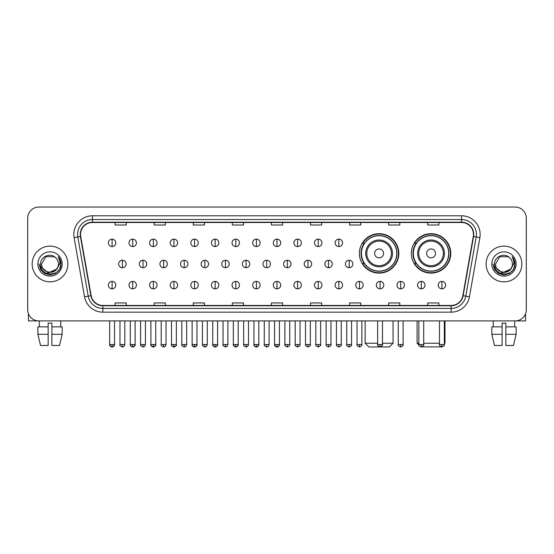 <?xml version="1.0" encoding="UTF-8"?>
<svg xmlns="http://www.w3.org/2000/svg" width="554" height="554" viewBox="0 0 554 554"><rect width="100%" height="100%" fill="white"/><g stroke="black" fill="none" stroke-linecap="round" stroke-linejoin="round"><path stroke-width="0.83" d="M411.324 253.407A19.722 19.722 0 0 0 431.047 273.129A19.722 19.722 0 0 0 450.769 253.407A19.722 19.722 0 0 0 431.047 233.691A19.722 19.722 0 0 0 411.324 253.407M359.38 253.407A19.722 19.722 0 0 0 379.102 273.129A19.722 19.722 0 0 0 398.825 253.407A19.722 19.722 0 0 0 379.102 233.691A19.722 19.722 0 0 0 359.38 253.407M364.11 263.455A18.047 18.047 0 0 1 364.11 243.365M416.054 263.455A18.047 18.047 0 0 1 416.054 243.365M27.7 218.207L27.7 309.741A11.163 11.163 0 0 0 38.863 320.904L515.137 320.904A11.163 11.163 0 0 0 526.3 309.741L526.3 218.207A11.163 11.163 0 0 0 515.137 207.051L38.863 207.051A11.163 11.163 0 0 0 27.7 218.207L27.7 309.741M32.167 263.974A17.86 17.86 0 0 0 50.026 281.841A17.86 17.86 0 0 0 67.886 263.974A17.86 17.86 0 0 0 50.026 246.114A17.86 17.86 0 0 0 32.167 263.974A17.86 17.86 0 0 0 50.026 281.841A17.86 17.86 0 0 0 67.886 263.974A17.86 17.86 0 0 0 50.026 246.114A17.86 17.86 0 0 0 32.167 263.974M486.114 263.974A17.86 17.86 0 0 0 503.974 281.841A17.86 17.86 0 0 0 521.833 263.974A17.86 17.86 0 0 0 503.974 246.114A17.86 17.86 0 0 0 486.114 263.974A17.86 17.86 0 0 0 503.974 281.841A17.86 17.86 0 0 0 521.833 263.974A17.86 17.86 0 0 0 503.974 246.114A17.86 17.86 0 0 0 486.114 263.974M80.538 234.397A11.904 11.904 0 0 1 92.442 222.486L461.558 222.486A11.904 11.904 0 0 1 473.282 236.461L462.853 295.628A11.904 11.904 0 0 1 451.122 305.462L102.878 305.462A11.904 11.904 0 0 1 91.147 295.628L80.718 236.461A11.904 11.904 0 0 1 80.538 234.397M80.24 234.397A12.202 12.202 0 0 0 80.427 236.516L90.856 295.677A12.202 12.202 0 0 0 102.878 305.76L451.122 305.76A12.202 12.202 0 0 0 463.144 295.677L473.573 236.516A12.202 12.202 0 0 0 461.558 222.189L92.442 222.189A12.202 12.202 0 0 0 80.24 234.397M74.125 237.624A18.607 18.607 0 0 1 92.442 215.79L461.558 215.79A18.607 18.607 0 0 1 479.875 237.624L469.446 296.792A18.607 18.607 0 0 1 451.122 312.165L102.878 312.165A18.607 18.607 0 0 1 84.554 296.792L74.125 237.624L77.789 236.98A14.882 14.882 0 0 1 92.442 219.516L461.558 219.516A14.882 14.882 0 0 1 476.211 236.98L465.782 296.141A14.882 14.882 0 0 1 451.122 308.44L102.878 308.44A14.882 14.882 0 0 1 88.218 296.141L77.789 236.98A14.882 14.882 0 0 1 77.56 234.397M515.137 207.051L38.863 207.051M38.863 320.904L515.137 320.904M526.3 309.741L526.3 218.207M463.144 295.677L465.782 296.141L476.211 236.98L479.875 237.624M271.418 222.486L271.418 225.007L282.582 225.007L282.582 222.486M232.348 222.486L232.348 225.007L243.511 225.007L243.511 222.486M193.277 222.486L193.277 225.007L204.44 225.007L204.44 222.486M154.213 222.486L154.213 225.007L165.376 225.007L165.376 222.486M115.142 222.486L115.142 225.007L126.305 225.007L126.305 222.486M310.489 222.486L310.489 225.007L321.652 225.007L321.652 222.486M349.56 222.486L349.56 225.007L360.723 225.007L360.723 222.486M388.624 222.486L388.624 225.007L399.787 225.007L399.787 222.486M427.695 222.486L427.695 225.007L438.858 225.007L438.858 222.486M282.582 305.462L282.582 302.948L271.418 302.948L271.418 305.462M243.511 305.462L243.511 302.948L232.348 302.948L232.348 305.462M204.44 305.462L204.44 302.948L193.277 302.948L193.277 305.462M165.376 305.462L165.376 302.948L154.213 302.948L154.213 305.462M126.305 305.462L126.305 302.948L115.142 302.948L115.142 305.462M321.652 305.462L321.652 302.948L310.489 302.948L310.489 305.462M360.723 305.462L360.723 302.948L349.56 302.948L349.56 305.462M399.787 305.462L399.787 302.948L388.624 302.948L388.624 305.462M438.858 305.462L438.858 302.948L427.695 302.948L427.695 305.462M58.433 263.974C58.953 274.826 41.1 274.826 41.619 263.974L45.823 256.696L54.23 256.696L55.532 257.624C50.372 252.215 40.435 256.668 40.532 263.974C39.583 276.958 60.635 277.298 60.975 264.604L60.995 263.974C60.961 261.218 60.047 258.794 58.239 256.71C59.61 258.96 60.095 261.384 59.687 263.974L56.466 269.382A8.407 8.407 0 0 0 58.433 263.974C58.953 274.826 41.1 274.826 41.619 263.974L45.823 256.696L54.23 256.696L55.532 257.624A8.407 8.407 0 0 1 58.433 263.974C58.953 274.826 41.1 274.826 41.619 263.974C41.176 271.557 52.007 275.414 56.466 269.382M57.007 268.932L48.233 272.907L40.795 266.703M37.894 263.974A12.133 12.133 0 0 0 50.026 276.107A12.133 12.133 0 0 0 62.159 263.974A12.133 12.133 0 0 0 50.026 251.848A12.133 12.133 0 0 0 37.894 263.974M58.239 256.71L60.988 264.293L60.476 260.657L60.988 264.293L60.476 260.657L60.988 264.293L58.322 256.8L60.988 264.293L58.322 256.8L60.995 263.974L59.52 269.459L55.511 273.475L50.026 274.943L44.542 273.475L40.525 269.459L39.057 263.974M58.322 256.8L60.988 264.3M28.441 313.751L28.441 320.904L71.605 320.904M37.887 326.86L37.887 334.304L40.532 345.467L37.887 334.304L37.887 326.86L48.163 326.86L48.163 323.141L51.889 323.141L51.889 326.86L62.166 326.86L62.166 334.304L59.52 345.467L62.166 334.304L51.889 334.304L51.889 326.86L51.889 345.467L59.52 345.467M60.815 320.904L60.656 326.86M48.163 326.86L48.163 345.467L40.532 345.467M37.887 334.304L48.163 334.304M39.237 320.904L39.396 326.86M382.489 343.231L393.056 343.231L389.33 346.949L368.867 346.949L365.148 343.231L377.648 343.231M383.569 253.407A4.467 4.467 0 0 0 379.102 248.947A4.467 4.467 0 0 0 374.636 253.407A4.467 4.467 0 0 0 379.102 257.873A4.467 4.467 0 0 0 383.569 253.407M392.495 253.407A13.393 13.393 0 0 0 379.102 240.014A13.393 13.393 0 0 0 365.709 253.407A13.393 13.393 0 0 0 379.102 266.806A13.393 13.393 0 0 0 392.495 253.407A13.393 13.393 0 0 1 379.102 266.806A13.393 13.393 0 0 1 365.709 253.407M396.775 253.407A17.673 17.673 0 0 0 379.102 235.734A17.673 17.673 0 0 0 361.43 253.407A17.673 17.673 0 0 0 379.102 271.086A17.673 17.673 0 0 0 396.775 253.407M398.451 253.407A19.348 19.348 0 0 1 362.565 263.455L364.359 263.455A17.839 17.839 0 0 0 390.902 266.786A17.839 17.839 0 0 0 390.902 240.034A17.839 17.839 0 0 0 364.359 243.365L362.565 243.365A19.348 19.348 0 0 1 398.451 253.407M441.344 346.887L420.749 346.887M423.713 343.231L439.488 343.231M444.329 343.231L445.001 343.231L444.329 343.902M435.513 253.407A4.467 4.467 0 0 0 431.047 248.947A4.467 4.467 0 0 0 426.58 253.407A4.467 4.467 0 0 0 431.047 257.873A4.467 4.467 0 0 0 435.513 253.407M444.44 253.407A13.393 13.393 0 0 0 431.047 240.014A13.393 13.393 0 0 0 417.647 253.407A13.393 13.393 0 0 0 431.047 266.806A13.393 13.393 0 0 0 444.44 253.407A13.393 13.393 0 0 1 431.047 266.806A13.393 13.393 0 0 1 417.647 253.407M448.719 253.407A17.673 17.673 0 0 0 431.047 235.734A17.673 17.673 0 0 0 413.374 253.407A17.673 17.673 0 0 0 431.047 271.086A17.673 17.673 0 0 0 448.719 253.407M417.093 320.904L417.093 343.231L418.879 343.231M450.395 253.407A19.348 19.348 0 0 1 414.51 263.455L416.303 263.455A17.839 17.839 0 0 0 442.847 266.786A17.839 17.839 0 0 0 442.847 240.034A17.839 17.839 0 0 0 416.303 243.365L414.51 243.365A19.348 19.348 0 0 1 450.395 253.407M112.088 239.12A3.719 3.719 0 0 0 108.369 242.839A3.719 3.719 0 0 0 112.088 246.565A3.719 3.719 0 0 0 115.814 242.839A3.719 3.719 0 0 0 112.088 239.12L112.088 246.565A3.719 3.719 0 0 0 115.814 242.839A3.719 3.719 0 0 0 112.088 239.12M132.704 239.12A3.719 3.719 0 0 0 128.985 242.839A3.719 3.719 0 0 0 132.704 246.565A3.719 3.719 0 0 0 136.423 242.839A3.719 3.719 0 0 0 132.704 239.12L132.704 246.565A3.719 3.719 0 0 0 136.423 242.839A3.719 3.719 0 0 0 132.704 239.12M153.32 239.12A3.719 3.719 0 0 0 149.594 242.839A3.719 3.719 0 0 0 153.32 246.565A3.719 3.719 0 0 0 157.038 242.839A3.719 3.719 0 0 0 153.32 239.12L153.32 246.565A3.719 3.719 0 0 0 157.038 242.839A3.719 3.719 0 0 0 153.32 239.12M173.928 239.12A3.719 3.719 0 0 0 170.21 242.839A3.719 3.719 0 0 0 173.928 246.565A3.719 3.719 0 0 0 177.654 242.839A3.719 3.719 0 0 0 173.928 239.12L173.928 246.565A3.719 3.719 0 0 0 177.654 242.839A3.719 3.719 0 0 0 173.928 239.12M194.544 239.12A3.719 3.719 0 0 0 190.825 242.839A3.719 3.719 0 0 0 194.544 246.565A3.719 3.719 0 0 0 198.263 242.839A3.719 3.719 0 0 0 194.544 239.12L194.544 246.565A3.719 3.719 0 0 0 198.263 242.839A3.719 3.719 0 0 0 194.544 239.12M215.16 239.12A3.719 3.719 0 0 0 211.441 242.839A3.719 3.719 0 0 0 215.16 246.565A3.719 3.719 0 0 0 218.878 242.839A3.719 3.719 0 0 0 215.16 239.12L215.16 246.565A3.719 3.719 0 0 0 218.878 242.839A3.719 3.719 0 0 0 215.16 239.12M235.775 239.12A3.719 3.719 0 0 0 232.05 242.839A3.719 3.719 0 0 0 235.775 246.565A3.719 3.719 0 0 0 239.494 242.839A3.719 3.719 0 0 0 235.775 239.12L235.775 246.565A3.719 3.719 0 0 0 239.494 242.839A3.719 3.719 0 0 0 235.775 239.12M256.384 239.12A3.719 3.719 0 0 0 252.666 242.839A3.719 3.719 0 0 0 256.384 246.565A3.719 3.719 0 0 0 260.11 242.839A3.719 3.719 0 0 0 256.384 239.12L256.384 246.565A3.719 3.719 0 0 0 260.11 242.839A3.719 3.719 0 0 0 256.384 239.12M277 239.12A3.719 3.719 0 0 0 273.281 242.839A3.719 3.719 0 0 0 277 246.565A3.719 3.719 0 0 0 280.719 242.839A3.719 3.719 0 0 0 277 239.12L277 246.565A3.719 3.719 0 0 0 280.719 242.839A3.719 3.719 0 0 0 277 239.12M297.616 239.12A3.719 3.719 0 0 0 293.89 242.839A3.719 3.719 0 0 0 297.616 246.565A3.719 3.719 0 0 0 301.334 242.839A3.719 3.719 0 0 0 297.616 239.12L297.616 246.565A3.719 3.719 0 0 0 301.334 242.839A3.719 3.719 0 0 0 297.616 239.12M318.225 239.12A3.719 3.719 0 0 0 314.506 242.839A3.719 3.719 0 0 0 318.225 246.565A3.719 3.719 0 0 0 321.95 242.839A3.719 3.719 0 0 0 318.225 239.12L318.225 246.565A3.719 3.719 0 0 0 321.95 242.839A3.719 3.719 0 0 0 318.225 239.12M338.84 239.12A3.719 3.719 0 0 0 335.122 242.839A3.719 3.719 0 0 0 338.84 246.565A3.719 3.719 0 0 0 342.559 242.839A3.719 3.719 0 0 0 338.84 239.12L338.84 246.565A3.719 3.719 0 0 0 342.559 242.839A3.719 3.719 0 0 0 338.84 239.12M122.399 260.255A3.719 3.719 0 0 0 118.674 263.974A3.719 3.719 0 0 0 122.399 267.7A3.719 3.719 0 0 0 126.118 263.974A3.719 3.719 0 0 0 122.399 260.255L122.399 267.7A3.719 3.719 0 0 0 126.118 263.974A3.719 3.719 0 0 0 122.399 260.255M143.008 260.255A3.719 3.719 0 0 0 139.289 263.974A3.719 3.719 0 0 0 143.008 267.7A3.719 3.719 0 0 0 146.734 263.974A3.719 3.719 0 0 0 143.008 260.255L143.008 267.7A3.719 3.719 0 0 0 146.734 263.974A3.719 3.719 0 0 0 143.008 260.255M163.624 260.255A3.719 3.719 0 0 0 159.905 263.974A3.719 3.719 0 0 0 163.624 267.7A3.719 3.719 0 0 0 167.343 263.974A3.719 3.719 0 0 0 163.624 260.255L163.624 267.7A3.719 3.719 0 0 0 167.343 263.974A3.719 3.719 0 0 0 163.624 260.255M184.24 260.255A3.719 3.719 0 0 0 180.514 263.974A3.719 3.719 0 0 0 184.24 267.7A3.719 3.719 0 0 0 187.958 263.974A3.719 3.719 0 0 0 184.24 260.255L184.24 267.7A3.719 3.719 0 0 0 187.958 263.974A3.719 3.719 0 0 0 184.24 260.255M204.848 260.255A3.719 3.719 0 0 0 201.13 263.974A3.719 3.719 0 0 0 204.848 267.7A3.719 3.719 0 0 0 208.574 263.974A3.719 3.719 0 0 0 204.848 260.255L204.848 267.7A3.719 3.719 0 0 0 208.574 263.974A3.719 3.719 0 0 0 204.848 260.255M225.464 260.255A3.719 3.719 0 0 0 221.745 263.974A3.719 3.719 0 0 0 225.464 267.7A3.719 3.719 0 0 0 229.19 263.974A3.719 3.719 0 0 0 225.464 260.255L225.464 267.7A3.719 3.719 0 0 0 229.19 263.974A3.719 3.719 0 0 0 225.464 260.255M246.08 260.255A3.719 3.719 0 0 0 242.361 263.974A3.719 3.719 0 0 0 246.08 267.7A3.719 3.719 0 0 0 249.799 263.974A3.719 3.719 0 0 0 246.08 260.255L246.08 267.7A3.719 3.719 0 0 0 249.799 263.974A3.719 3.719 0 0 0 246.08 260.255M266.696 260.255A3.719 3.719 0 0 0 262.97 263.974A3.719 3.719 0 0 0 266.696 267.7A3.719 3.719 0 0 0 270.414 263.974A3.719 3.719 0 0 0 266.696 260.255L266.696 267.7A3.719 3.719 0 0 0 270.414 263.974A3.719 3.719 0 0 0 266.696 260.255M287.304 260.255A3.719 3.719 0 0 0 283.586 263.974A3.719 3.719 0 0 0 287.304 267.7A3.719 3.719 0 0 0 291.03 263.974A3.719 3.719 0 0 0 287.304 260.255L287.304 267.7A3.719 3.719 0 0 0 291.03 263.974A3.719 3.719 0 0 0 287.304 260.255M307.92 260.255A3.719 3.719 0 0 0 304.201 263.974A3.719 3.719 0 0 0 307.92 267.7A3.719 3.719 0 0 0 311.639 263.974A3.719 3.719 0 0 0 307.92 260.255L307.92 267.7A3.719 3.719 0 0 0 311.639 263.974A3.719 3.719 0 0 0 307.92 260.255M328.536 260.255A3.719 3.719 0 0 0 324.81 263.974A3.719 3.719 0 0 0 328.536 267.7A3.719 3.719 0 0 0 332.255 263.974A3.719 3.719 0 0 0 328.536 260.255L328.536 267.7A3.719 3.719 0 0 0 332.255 263.974A3.719 3.719 0 0 0 328.536 260.255M349.152 260.255A3.719 3.719 0 0 0 345.426 263.974A3.719 3.719 0 0 0 349.152 267.7A3.719 3.719 0 0 0 352.87 263.974A3.719 3.719 0 0 0 349.152 260.255L349.152 267.7A3.719 3.719 0 0 0 352.87 263.974A3.719 3.719 0 0 0 349.152 260.255M112.088 281.39A3.719 3.719 0 0 0 108.369 285.109A3.719 3.719 0 0 0 112.088 288.835A3.719 3.719 0 0 0 115.814 285.109A3.719 3.719 0 0 0 112.088 281.39L112.088 288.835A3.719 3.719 0 0 0 115.814 285.109A3.719 3.719 0 0 0 112.088 281.39M132.704 281.39A3.719 3.719 0 0 0 128.985 285.109A3.719 3.719 0 0 0 132.704 288.835A3.719 3.719 0 0 0 136.423 285.109A3.719 3.719 0 0 0 132.704 281.39L132.704 288.835A3.719 3.719 0 0 0 136.423 285.109A3.719 3.719 0 0 0 132.704 281.39M153.32 281.39A3.719 3.719 0 0 0 149.594 285.109A3.719 3.719 0 0 0 153.32 288.835A3.719 3.719 0 0 0 157.038 285.109A3.719 3.719 0 0 0 153.32 281.39L153.32 288.835A3.719 3.719 0 0 0 157.038 285.109A3.719 3.719 0 0 0 153.32 281.39M173.928 281.39A3.719 3.719 0 0 0 170.21 285.109A3.719 3.719 0 0 0 173.928 288.835A3.719 3.719 0 0 0 177.654 285.109A3.719 3.719 0 0 0 173.928 281.39L173.928 288.835A3.719 3.719 0 0 0 177.654 285.109A3.719 3.719 0 0 0 173.928 281.39M194.544 281.39A3.719 3.719 0 0 0 190.825 285.109A3.719 3.719 0 0 0 194.544 288.835A3.719 3.719 0 0 0 198.263 285.109A3.719 3.719 0 0 0 194.544 281.39L194.544 288.835A3.719 3.719 0 0 0 198.263 285.109A3.719 3.719 0 0 0 194.544 281.39M215.16 281.39A3.719 3.719 0 0 0 211.441 285.109A3.719 3.719 0 0 0 215.16 288.835A3.719 3.719 0 0 0 218.878 285.109A3.719 3.719 0 0 0 215.16 281.39L215.16 288.835A3.719 3.719 0 0 0 218.878 285.109A3.719 3.719 0 0 0 215.16 281.39M235.775 281.39A3.719 3.719 0 0 0 232.05 285.109A3.719 3.719 0 0 0 235.775 288.835A3.719 3.719 0 0 0 239.494 285.109A3.719 3.719 0 0 0 235.775 281.39L235.775 288.835A3.719 3.719 0 0 0 239.494 285.109A3.719 3.719 0 0 0 235.775 281.39M256.384 281.39A3.719 3.719 0 0 0 252.666 285.109A3.719 3.719 0 0 0 256.384 288.835A3.719 3.719 0 0 0 260.11 285.109A3.719 3.719 0 0 0 256.384 281.39L256.384 288.835A3.719 3.719 0 0 0 260.11 285.109A3.719 3.719 0 0 0 256.384 281.39M277 281.39A3.719 3.719 0 0 0 273.281 285.109A3.719 3.719 0 0 0 277 288.835A3.719 3.719 0 0 0 280.719 285.109A3.719 3.719 0 0 0 277 281.39L277 288.835A3.719 3.719 0 0 0 280.719 285.109A3.719 3.719 0 0 0 277 281.39M297.616 281.39A3.719 3.719 0 0 0 293.89 285.109A3.719 3.719 0 0 0 297.616 288.835A3.719 3.719 0 0 0 301.334 285.109A3.719 3.719 0 0 0 297.616 281.39L297.616 288.835A3.719 3.719 0 0 0 301.334 285.109A3.719 3.719 0 0 0 297.616 281.39M318.225 281.39A3.719 3.719 0 0 0 314.506 285.109A3.719 3.719 0 0 0 318.225 288.835A3.719 3.719 0 0 0 321.95 285.109A3.719 3.719 0 0 0 318.225 281.39L318.225 288.835A3.719 3.719 0 0 0 321.95 285.109A3.719 3.719 0 0 0 318.225 281.39M338.84 281.39A3.719 3.719 0 0 0 335.122 285.109A3.719 3.719 0 0 0 338.84 288.835A3.719 3.719 0 0 0 342.559 285.109A3.719 3.719 0 0 0 338.84 281.39L338.84 288.835A3.719 3.719 0 0 0 342.559 285.109A3.719 3.719 0 0 0 338.84 281.39M359.456 281.39A3.719 3.719 0 0 0 355.737 285.109A3.719 3.719 0 0 0 359.456 288.835A3.719 3.719 0 0 0 363.175 285.109A3.719 3.719 0 0 0 359.456 281.39L359.456 288.835A3.719 3.719 0 0 0 363.175 285.109A3.719 3.719 0 0 0 359.456 281.39M380.072 281.39A3.719 3.719 0 0 0 376.346 285.109A3.719 3.719 0 0 0 380.072 288.835A3.719 3.719 0 0 0 383.79 285.109A3.719 3.719 0 0 0 380.072 281.39L380.072 288.835A3.719 3.719 0 0 0 383.79 285.109A3.719 3.719 0 0 0 380.072 281.39M400.68 281.39A3.719 3.719 0 0 0 396.962 285.109A3.719 3.719 0 0 0 400.68 288.835A3.719 3.719 0 0 0 404.406 285.109A3.719 3.719 0 0 0 400.68 281.39L400.68 288.835A3.719 3.719 0 0 0 404.406 285.109A3.719 3.719 0 0 0 400.68 281.39M421.296 281.39A3.719 3.719 0 0 0 417.577 285.109A3.719 3.719 0 0 0 421.296 288.835A3.719 3.719 0 0 0 425.015 285.109A3.719 3.719 0 0 0 421.296 281.39L421.296 288.835A3.719 3.719 0 0 0 425.015 285.109A3.719 3.719 0 0 0 421.296 281.39M441.912 281.39A3.719 3.719 0 0 0 438.186 285.109A3.719 3.719 0 0 0 441.912 288.835A3.719 3.719 0 0 0 445.631 285.109A3.719 3.719 0 0 0 441.912 281.39L441.912 288.835A3.719 3.719 0 0 0 445.631 285.109A3.719 3.719 0 0 0 441.912 281.39M525.559 313.751L525.559 320.904L482.396 320.904M491.834 326.86L491.834 334.304L494.48 345.467L491.834 334.304L491.834 326.86L502.111 326.86L502.111 323.141L505.837 323.141L505.837 326.86L516.113 326.86L516.113 334.304L513.468 345.467L516.113 334.304L505.837 334.304L505.837 326.86M514.763 320.904L514.604 326.86M502.111 326.86L502.111 345.467L494.48 345.467M491.834 334.304L502.111 334.304M513.468 345.467L505.837 345.467L505.837 334.304M493.185 320.904L493.344 326.86M512.381 263.974C512.9 274.826 495.047 274.826 495.567 263.974L499.77 256.696L508.177 256.696L509.486 257.624C504.32 252.215 494.39 256.668 494.48 263.974C493.538 276.958 514.583 277.298 514.922 264.604L514.943 263.974C514.908 261.218 513.994 258.794 512.187 256.71C513.558 258.96 514.043 261.384 513.641 263.974L510.421 269.382A8.407 8.407 0 0 0 512.381 263.974C512.9 274.826 495.047 274.826 495.567 263.974C495.047 274.826 512.9 274.826 512.381 263.974A8.407 8.407 0 0 0 509.486 257.624M510.421 269.382C505.954 275.414 495.131 271.557 495.567 263.974M510.954 268.932L502.18 272.907L494.743 266.703M491.841 263.974A12.133 12.133 0 0 0 503.974 276.107A12.133 12.133 0 0 0 516.106 263.974A12.133 12.133 0 0 0 503.974 251.848A12.133 12.133 0 0 0 491.841 263.974M512.187 256.71L514.936 264.293L514.424 260.657L514.936 264.293L514.424 260.657L514.936 264.293L512.27 256.8L514.936 264.293L512.27 256.8L514.943 263.974L513.475 269.459L509.458 273.475L503.974 274.943L498.489 273.475L494.48 269.459L493.005 263.974M512.27 256.8L514.936 264.3M461.558 215.79L461.558 222.189M77.789 236.98L80.427 236.516M102.878 312.165L102.878 305.76M451.122 305.76L451.122 312.165M84.554 296.792L90.856 295.677M473.573 236.516L476.211 236.98M92.442 215.79L92.442 222.189M465.782 296.141L469.446 296.792M391.408 253.407A12.306 12.306 0 0 0 379.102 241.101A12.306 12.306 0 0 0 366.796 253.407A12.306 12.306 0 0 0 379.102 265.712A12.306 12.306 0 0 0 391.408 253.407M443.352 253.407A12.306 12.306 0 0 0 431.047 241.101A12.306 12.306 0 0 0 418.741 253.407A12.306 12.306 0 0 0 431.047 265.712A12.306 12.306 0 0 0 443.352 253.407M122.399 344.533L119.976 344.533C119.491 345.308 120.294 346.112 122.399 346.949L122.399 344.533L124.816 344.533L124.816 320.904M143.008 344.533L140.591 344.533C140.1 345.308 140.91 346.112 143.008 346.949L143.008 344.533L145.432 344.533L145.432 320.904M163.624 344.533L161.207 344.533C160.715 345.308 161.519 346.112 163.624 346.949L163.624 344.533L166.041 344.533L166.041 320.904M184.24 344.533L181.823 344.533C181.331 345.308 182.134 346.112 184.24 346.949L184.24 344.533L186.656 344.533L186.656 320.904M204.848 344.533L202.432 344.533C201.94 345.308 202.75 346.112 204.848 346.949L204.848 344.533L207.272 344.533L207.272 320.904M225.464 344.533L223.047 344.533C222.556 345.308 223.366 346.112 225.464 346.949L225.464 344.533L227.881 344.533L227.881 320.904M246.08 344.533L243.663 344.533C243.171 345.308 243.975 346.112 246.08 346.949L246.08 344.533L248.497 344.533L248.497 320.904M266.696 344.533L264.272 344.533C263.787 345.308 264.59 346.112 266.696 346.949L266.696 344.533L269.112 344.533L269.112 320.904M287.304 344.533L284.888 344.533C284.396 345.308 285.206 346.112 287.304 346.949L287.304 344.533L289.728 344.533L289.728 320.904M307.92 344.533L305.503 344.533C305.012 345.308 305.815 346.112 307.92 346.949L307.92 344.533L310.337 344.533L310.337 320.904M328.536 344.533L326.119 344.533C325.627 345.308 326.431 346.112 328.536 346.949L328.536 344.533L330.953 344.533L330.953 320.904M349.152 344.533L346.728 344.533C346.236 345.308 347.046 346.112 349.152 346.949L349.152 344.533L351.568 344.533L351.568 320.904M112.088 344.533L109.671 344.533C109.18 345.308 109.99 346.112 112.088 346.949L112.088 344.533L114.512 344.533C114.997 345.308 114.193 346.112 112.088 346.949C110.897 347.067 110.094 346.257 109.671 344.533L109.671 320.904M132.704 344.533L130.287 344.533C129.795 345.308 130.599 346.112 132.704 346.949L132.704 344.533L135.121 344.533C135.612 345.308 134.809 346.112 132.704 346.949C131.513 347.067 130.709 346.257 130.287 344.533L130.287 320.904M153.32 344.533L150.896 344.533C150.411 345.308 151.214 346.112 153.32 346.949L153.32 344.533L155.736 344.533C156.228 345.308 155.418 346.112 153.32 346.949C152.128 347.067 151.318 346.257 150.896 344.533L150.896 320.904M173.928 344.533L171.511 344.533C171.02 345.308 171.83 346.112 173.928 346.949L173.928 344.533L176.352 344.533C176.844 345.308 176.034 346.112 173.928 346.949C172.744 347.067 171.934 346.257 171.511 344.533L171.511 320.904L171.511 344.533M194.544 344.533L192.127 344.533C191.636 345.308 192.439 346.112 194.544 346.949L194.544 344.533L196.961 344.533C197.453 345.308 196.649 346.112 194.544 346.949C193.353 347.067 192.55 346.257 192.127 344.533L192.127 320.904M215.16 344.533L212.743 344.533C212.251 345.308 213.055 346.112 215.16 346.949L215.16 344.533L217.577 344.533C218.068 345.308 217.265 346.112 215.16 346.949C213.969 347.067 213.165 346.257 212.743 344.533L212.743 320.904M235.775 344.533L233.352 344.533C232.86 345.308 233.67 346.112 235.775 346.949L235.775 344.533L238.192 344.533C238.684 345.308 237.874 346.112 235.775 346.949C234.584 347.067 233.774 346.257 233.352 344.533L233.352 320.904M256.384 344.533L253.967 344.533C253.476 345.308 254.286 346.112 256.384 346.949L256.384 344.533L258.808 344.533C259.293 345.308 258.489 346.112 256.384 346.949C255.193 347.067 254.39 346.257 253.967 344.533L253.967 320.904M277 344.533L274.583 344.533C274.091 345.308 274.895 346.112 277 346.949L277 344.533L279.417 344.533C279.909 345.308 279.105 346.112 277 346.949C275.809 347.067 275.006 346.257 274.583 344.533L274.583 320.904M297.616 344.533L295.192 344.533C294.707 345.308 295.511 346.112 297.616 346.949L297.616 344.533L300.033 344.533L300.033 320.904L300.033 344.533C300.524 345.308 299.714 346.112 297.616 346.949M318.225 344.533L315.808 344.533L315.808 320.904L315.808 344.533C315.316 345.308 316.126 346.112 318.225 346.949L318.225 344.533L320.648 344.533L320.648 320.904M338.84 344.533L336.423 344.533C335.932 345.308 336.735 346.112 338.84 346.949L338.84 344.533L341.257 344.533L341.257 320.904M359.456 344.533L357.039 344.533C356.547 345.308 357.351 346.112 359.456 346.949L359.456 344.533L361.873 344.533L361.873 320.904M380.072 344.533L377.648 344.533C377.156 345.308 377.966 346.112 380.072 346.949L380.072 344.533L382.489 344.533L382.489 320.904M400.68 344.533L398.264 344.533C397.772 345.308 398.582 346.112 400.68 346.949L400.68 344.533L403.104 344.533L403.104 320.904M421.296 344.533L418.879 344.533C418.388 345.308 419.191 346.112 421.296 346.949L421.296 344.533L423.713 344.533L423.713 320.904M441.912 344.533L439.488 344.533C439.003 345.308 439.807 346.112 441.912 346.949L441.912 344.533L444.329 344.533L444.329 320.904M393.056 320.904L393.056 343.231M365.148 320.904L365.148 343.231M445.001 320.904L445.001 343.231M418.942 345.08L417.093 343.231M119.976 344.533L119.976 320.904M124.816 344.533C124.394 346.257 123.59 347.067 122.399 346.949M140.591 344.533L140.591 320.904M145.432 344.533C145.01 346.257 144.199 347.067 143.008 346.949M161.207 344.533L161.207 320.904M166.041 344.533C165.618 346.257 164.815 347.067 163.624 346.949M181.823 344.533L181.823 320.904M186.656 344.533C186.234 346.257 185.431 347.067 184.24 346.949M202.432 344.533L202.432 320.904M207.272 344.533C206.85 346.257 206.04 347.067 204.848 346.949M223.047 344.533L223.047 320.904M227.881 344.533C227.465 346.257 226.655 347.067 225.464 346.949M243.663 344.533L243.663 320.904M248.497 344.533C248.074 346.257 247.271 347.067 246.08 346.949M264.272 344.533L264.272 320.904M269.112 344.533C268.69 346.257 267.887 347.067 266.696 346.949M284.888 344.533L284.888 320.904M289.728 344.533C290.213 345.308 289.41 346.112 287.304 346.949M305.503 344.533L305.503 320.904M310.337 344.533C310.829 345.308 310.025 346.112 307.92 346.949M326.119 344.533L326.119 320.904M330.953 344.533C331.444 345.308 330.634 346.112 328.536 346.949M346.728 344.533L346.728 320.904M351.568 344.533C352.06 345.308 351.25 346.112 349.152 346.949M112.088 346.949C113.279 347.067 114.089 346.257 114.512 344.533L114.512 320.904M132.704 346.949C133.895 347.067 134.698 346.257 135.121 344.533L135.121 320.904M153.32 346.949C154.511 347.067 155.314 346.257 155.736 344.533L155.736 320.904M173.928 346.949C175.119 347.067 175.93 346.257 176.352 344.533L176.352 320.904M194.544 346.949C195.735 347.067 196.538 346.257 196.961 344.533L196.961 320.904M215.16 346.949C216.351 347.067 217.154 346.257 217.577 344.533L217.577 320.904M235.775 346.949C236.96 347.067 237.77 346.257 238.192 344.533L238.192 320.904M256.384 346.949C257.575 347.067 258.386 346.257 258.808 344.533L258.808 320.904M277 346.949C278.191 347.067 278.994 346.257 279.417 344.533L279.417 320.904M295.192 344.533L295.192 320.904M320.648 344.533C321.14 345.308 320.33 346.112 318.225 346.949M336.423 344.533L336.423 320.904M341.257 344.533C341.749 345.308 340.945 346.112 338.84 346.949M357.039 344.533L357.039 320.904M361.873 344.533C362.364 345.308 361.561 346.112 359.456 346.949M377.648 344.533L377.648 320.904M382.489 344.533C382.98 345.308 382.17 346.112 380.072 346.949M398.264 344.533L398.264 320.904M403.104 344.533C403.589 345.308 402.786 346.112 400.68 346.949M418.879 344.533L418.879 320.904M423.713 344.533C424.205 345.308 423.401 346.112 421.296 346.949M439.488 344.533L439.488 320.904M444.329 344.533C444.82 345.308 444.01 346.112 441.912 346.949"/></g></svg>
